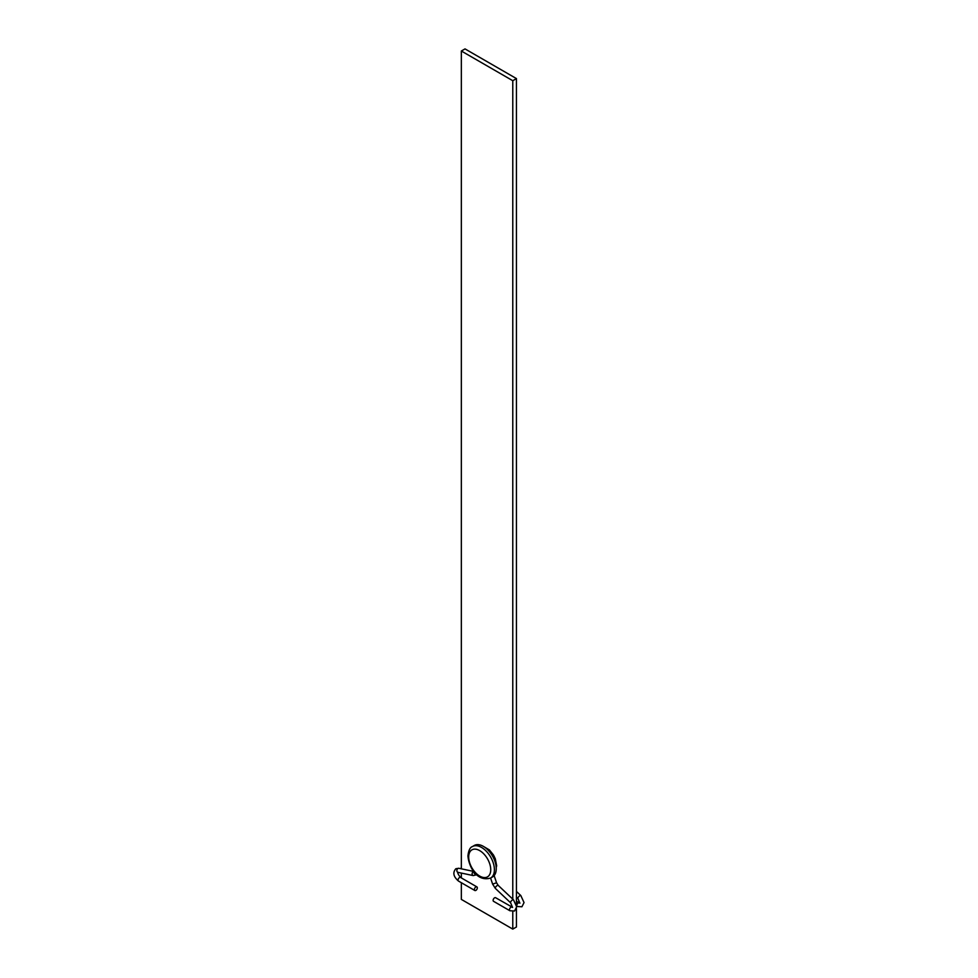 <?xml version="1.0" encoding="UTF-8"?>
<svg xmlns="http://www.w3.org/2000/svg" width="978" height="978" viewBox="0 0 978 978"><rect width="100%" height="100%" fill="white"/><g stroke="black" fill="none" stroke-linecap="round" stroke-linejoin="round"><path stroke-width="1.47" d="M496.249 868.647A18.179 10.501 -120 0 0 488.303 850.359A18.179 10.501 -120 0 0 474.293 845.481L472.46 846.545A18.179 10.501 60 0 1 486.469 851.41A18.179 10.501 60 0 1 494.403 869.711A18.179 10.501 60 0 1 490.638 878.036L492.484 876.973A18.179 10.501 -120 0 0 496.249 868.647M516.445 904.919L516.445 78.595L465.015 48.9L461.347 51.015L461.347 868.831M461.347 873.073L461.347 877.914M461.347 882.718L461.347 899.405L512.778 929.1L512.778 911.52M516.445 78.595L512.778 80.709L512.778 899.137M512.778 80.709L461.347 51.015M516.445 908.55L516.445 926.985L512.778 929.1M511.983 907.156A2.078 1.198 -60 0 0 510.944 907.254A2.078 1.198 -60 0 0 509.465 909.797A2.078 1.198 -60 0 0 509.905 910.75L493.548 901.313A2.078 1.198 -60 0 1 493.12 900.359A2.078 1.198 -60 0 1 494.024 898.269A2.078 1.198 -60 0 1 495.626 897.718L512.594 907.376M496.066 864.723L496.066 866.655M474.391 889.54A2.078 1.198 -60 0 1 475.296 887.449A2.078 1.198 -60 0 1 476.897 886.899A2.078 1.198 -60 0 1 477.325 887.853A2.078 1.198 -60 0 1 476.42 889.943A2.078 1.198 -60 0 1 474.819 890.493A2.078 1.198 -60 0 1 474.391 889.54M490.736 869.711A15.587 8.998 -120 0 0 479.709 850.628A15.587 8.998 -120 0 0 468.694 856.985A15.587 8.998 -120 0 0 479.709 876.08A15.587 8.998 -120 0 0 490.736 869.711M509.905 910.75L514.575 911.007L516.69 906.826L513.474 899.797L498.218 885.396A2.078 0.782 133.3 0 0 497.227 885.542A2.078 0.782 133.3 0 0 495.65 887.07A2.078 0.782 133.3 0 0 495.357 888.415L492.619 884.112L490.589 878.073M498.218 885.396L496.555 882.779L492.619 884.112M513.474 899.797A2.078 0.782 133.3 0 0 512.496 899.943A2.078 0.782 133.3 0 0 510.919 901.484A2.078 0.782 133.3 0 0 510.626 902.816L495.357 888.415M458.022 872.254C457.362 872.816 458.205 874.552 460.552 877.462A2.078 1.198 -60 0 0 459.513 877.559A2.078 1.198 -60 0 0 458.034 880.102A2.078 1.198 -60 0 0 458.474 881.056C453.389 876.655 452.521 872.547 455.87 868.721L458.829 868.293A2.078 1.504 101.9 0 0 457.973 872.364L457.949 872.315M473.804 871.496A2.078 1.504 101.9 0 0 473.23 875.579L457.973 872.364M473.988 871.716A2.078 1.601 29 0 0 476.396 874.344M516.445 901.251L519.33 902.914A2.078 1.198 120 0 0 518.291 903.012A2.078 1.198 120 0 0 516.812 905.555A2.078 1.198 120 0 0 517.252 906.508L516.665 906.166M516.445 897.144L517.973 898.574A2.078 0.782 -46.7 0 1 518.267 897.242A2.078 0.782 -46.7 0 1 519.844 895.701A2.078 0.782 -46.7 0 1 520.822 895.555L524.037 902.584L521.922 906.765L517.252 906.508M472.46 846.545C470.051 847.327 468.548 850.457 467.936 855.921C468.694 866.3 476.714 882.254 490.638 878.036M512.496 907.413L510.626 902.816M476.799 874.723L473.23 875.579M483.242 846.3L489.416 849.931L493.474 855.016L495.308 858.782L496.665 865.738M460.552 877.462L476.897 886.899M496.555 882.779L494.134 875.591M496.213 867.559L496.641 865.958M458.474 881.056L474.819 890.493M473.768 871.447L458.829 868.293M519.33 902.914L519.941 903.134M517.973 898.574L519.844 903.171M461.347 866.936L461.103 868.782M520.822 895.555L516.445 891.423"/></g></svg>
